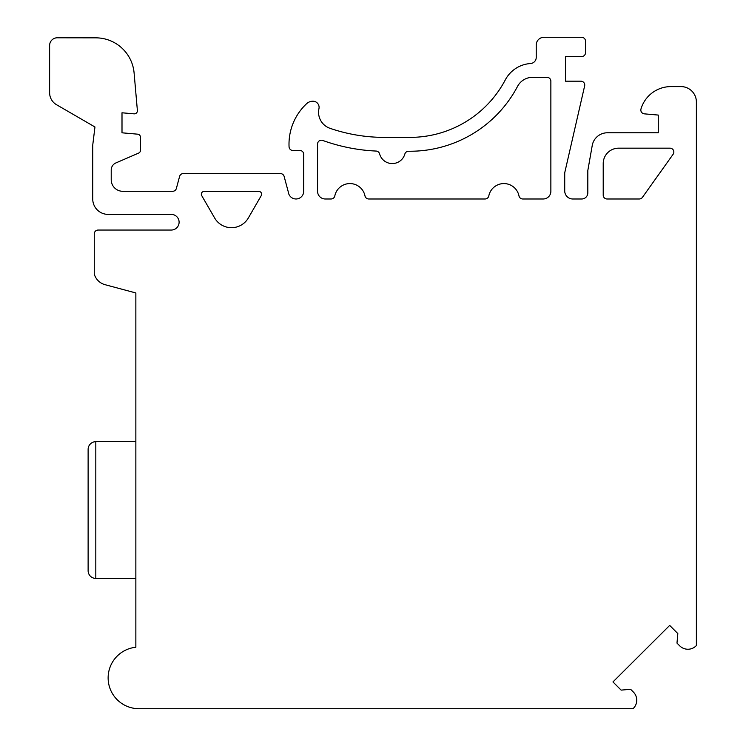 <?xml version="1.0" encoding="UTF-8"?>
<svg xmlns="http://www.w3.org/2000/svg" width="746" height="746" viewBox="0 0 746 746"><rect width="100%" height="100%" fill="white"/><g stroke="black" fill="none" stroke-linecap="round" stroke-linejoin="round"><path stroke-width="1.12" d="M88.121 455.536L88.121 449.381A7.702 7.702 0 0 1 95.814 441.679L95.814 578.42A7.702 7.702 0 0 1 88.121 570.727L88.121 564.563M135.856 647.258L135.856 292.954L105.083 284.702A15.396 15.396 0 0 1 94.276 274.108L94.276 233.899A3.851 3.851 0 0 1 98.127 230.048L171.272 230.048A7.833 7.833 0 0 0 179.105 222.224A7.833 7.833 0 0 0 171.272 214.391L108.133 214.391A15.396 15.396 0 0 1 92.737 198.986L92.737 145.097L94.956 126.979L56.537 104.729A13.857 13.857 0 0 1 49.618 92.737L49.618 45.478A7.702 7.702 0 0 1 57.768 37.794L95.796 37.841A38.494 38.494 0 0 1 134.103 72.987L137.385 110.511A3.077 3.077 0 0 1 134.047 113.84L121.999 112.786L121.999 132.807L137.665 134.177A3.077 3.077 0 0 1 140.472 137.245L140.472 150.282A3.077 3.077 0 0 1 138.616 153.107L115.863 162.945A7.702 7.702 0 0 0 111.219 170.013L111.219 179.739A11.554 11.554 0 0 0 122.764 191.293L172.652 191.293A3.851 3.851 0 0 0 176.373 188.44L179.59 176.429A3.851 3.851 0 0 1 183.311 173.576L280.412 173.576A3.851 3.851 0 0 1 284.133 176.429L288.366 192.226A7.702 7.702 0 0 0 296.479 198.968A7.702 7.702 0 0 0 303.706 191.284L303.706 154.329A3.851 3.851 0 0 0 299.855 150.478L292.898 150.478A3.851 3.851 0 0 1 289.056 146.803A55.437 55.437 0 0 1 306.634 103.685A9.241 9.241 0 0 1 312.928 101.204A6.164 6.164 0 0 1 318.952 108.674A16.944 16.944 0 0 0 329.993 128.312A167.384 167.384 0 0 0 384.358 137.385L409.964 137.385A107.797 107.797 0 0 0 505.294 79.897A30.8 30.8 0 0 1 530.481 63.541A6.164 6.164 0 0 0 536.234 57.395L536.234 45.002A7.702 7.702 0 0 1 543.927 37.3L581.656 37.3A3.851 3.851 0 0 1 585.507 41.151L585.507 52.696A3.851 3.851 0 0 1 581.656 56.547L565.496 56.547L565.496 81.183L580.892 81.183A3.851 3.851 0 0 1 584.64 85.902L564.722 172.802L564.722 190.911A8.085 8.085 0 0 0 572.816 198.995L581.666 198.995A6.164 6.164 0 0 0 587.82 192.841L587.82 170.517L592.231 145.507A15.396 15.396 0 0 1 607.393 132.779L658.28 132.779L658.28 115.071L644.339 113.849A3.851 3.851 0 0 1 640.991 108.916A31.304 31.304 0 0 1 670.98 86.592L680.986 86.592A15.396 15.396 0 0 1 696.382 101.988L696.382 645.542A11.554 11.554 0 0 1 679.727 645.85L676.986 643.099L677.834 633.587L669.684 625.409L612.97 681.937L621.129 690.115L630.64 689.304L633.382 692.055A11.554 11.554 0 0 1 633.028 708.7L138.933 708.7A30.8 30.8 0 0 1 108.17 679.447A30.8 30.8 0 0 1 135.856 647.258M135.856 578.42L95.814 578.42A7.702 7.702 0 0 1 88.121 570.727L88.121 449.381A7.702 7.702 0 0 1 95.814 441.679L135.856 441.679M317.563 191.293A7.702 7.702 0 0 0 325.265 198.986L331.038 198.986A3.851 3.851 0 0 0 334.814 195.909A15.396 15.396 0 0 1 364.99 195.909A3.851 3.851 0 0 0 368.757 198.986L485.031 198.986A3.851 3.851 0 0 0 488.807 195.909A15.396 15.396 0 0 1 518.983 195.909A3.851 3.851 0 0 0 522.75 198.986L543.163 198.986A7.702 7.702 0 0 0 550.865 191.293L550.865 81.183A3.851 3.851 0 0 0 547.014 77.332L532.532 77.332A16.944 16.944 0 0 0 517.556 86.368A121.654 121.654 0 0 1 409.964 151.251L408.547 151.251A3.851 3.851 0 0 0 404.845 154.049A13.092 13.092 0 0 1 379.611 153.9A3.851 3.851 0 0 0 376.077 151.056A181.25 181.25 0 0 1 322.72 140.444A3.851 3.851 0 0 0 317.563 144.062L317.563 191.293M201.7 195.583A2.76 2.76 0 0 1 204.087 191.452L258.881 191.452A2.76 2.76 0 0 1 261.268 195.583L248.343 217.963A19.471 19.471 0 0 1 214.624 217.963L201.7 195.583M642.409 197.373L673.134 154.254A3.851 3.851 0 0 0 670.001 148.174L618.611 148.174A15.396 15.396 0 0 0 603.216 163.57L603.216 195.144A3.851 3.851 0 0 0 607.067 198.986L639.275 198.986A3.851 3.851 0 0 0 642.409 197.373"/></g></svg>
